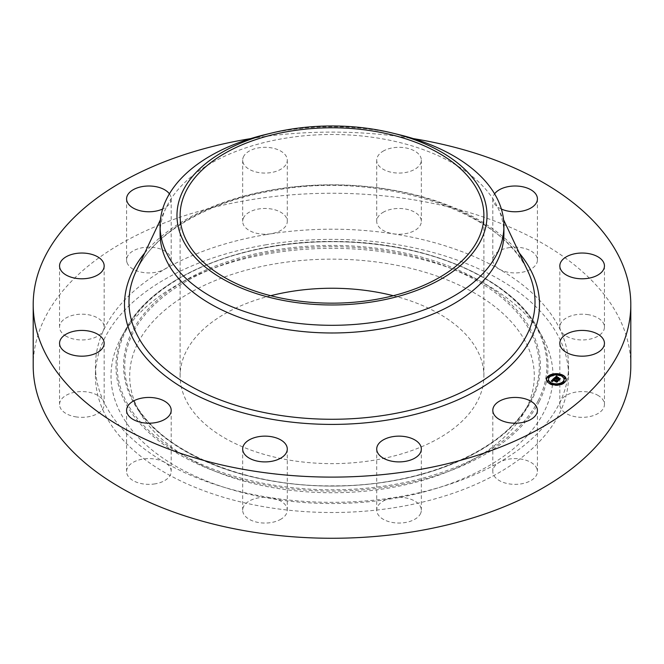 <?xml version="1.0" encoding="UTF-8"?>
<svg xmlns="http://www.w3.org/2000/svg" width="664" height="664" viewBox="0 0 664 664"><rect width="100%" height="100%" fill="white"/><g stroke="black" fill="none" stroke-linecap="round" stroke-linejoin="round"><path stroke-width="0.5" stroke-dasharray="3.32 2.49" d="M536.52 467.854A22.31 12.882 180 0 1 537.425 471.481A22.31 12.882 180 0 1 518.285 484.23A22.31 12.882 180 0 1 493.701 475.109A22.31 12.882 180 0 1 492.804 471.481A22.31 12.882 180 0 1 511.936 458.733A22.31 12.882 180 0 1 536.52 467.854M33.2 365.764A298.8 172.507 180 0 1 247.879 200.229A298.8 172.507 180 0 1 630.8 365.764M250.693 138.61A298.8 172.507 180 0 1 413.307 138.61M160.09 233.736A171.91 99.251 180 0 1 166.141 207.649A171.91 99.251 180 0 1 283.603 138.502A171.91 99.251 180 0 1 497.859 207.649A171.91 99.251 180 0 1 503.91 233.736M265.235 134.593A171.91 99.251 180 0 1 283.603 130.816A171.91 99.251 180 0 1 398.765 134.593M393.304 295.712A151.89 87.689 180 0 1 483.89 375.94A151.89 87.689 180 0 1 374.762 460.094A151.89 87.689 180 0 1 180.11 375.94A151.89 87.689 180 0 1 270.696 295.712M265.401 244.9A236.55 136.568 180 0 1 568.55 375.94A236.55 136.568 180 0 1 398.599 506.989A236.55 136.568 180 0 1 95.45 375.94A236.55 136.568 180 0 1 265.401 244.9M265.401 234.716A236.55 136.568 180 0 1 568.55 365.764A236.55 136.568 180 0 1 398.599 496.813A236.55 136.568 180 0 1 95.45 365.764A236.55 136.568 180 0 1 265.401 234.716M420.702 513.214A22.31 12.882 180 0 1 396.375 522.966A22.31 12.882 180 0 1 376.712 510.176A22.31 12.882 180 0 1 377.343 507.138A22.31 12.882 180 0 1 401.678 497.386A22.31 12.882 180 0 1 421.333 510.176A22.31 12.882 180 0 1 420.702 513.214M281.121 519.065A22.31 12.882 180 0 1 256.686 522.136A22.31 12.882 180 0 1 242.667 510.176A22.31 12.882 180 0 1 248.834 501.287A22.31 12.882 180 0 1 273.269 498.216A22.31 12.882 180 0 1 287.288 510.176A22.31 12.882 180 0 1 281.121 519.065M155.168 483.84A22.31 12.882 180 0 1 126.575 471.481A22.31 12.882 180 0 1 142.602 459.123A22.31 12.882 180 0 1 171.196 471.481A22.31 12.882 180 0 1 155.168 483.84M76.601 416.975A22.31 12.882 180 0 1 59.552 404.459A22.31 12.882 180 0 1 87.125 391.943A22.31 12.882 180 0 1 104.173 404.459A22.31 12.882 180 0 1 76.601 416.975M66.466 336.391A22.31 12.882 180 0 1 59.552 327.07A22.31 12.882 180 0 1 73.081 315.226A22.31 12.882 180 0 1 97.259 317.749A22.31 12.882 180 0 1 104.173 327.07A22.31 12.882 180 0 1 90.644 338.906A22.31 12.882 180 0 1 66.466 336.391M127.48 263.666A22.31 12.882 180 0 1 126.575 260.047A22.31 12.882 180 0 1 145.715 247.29A22.31 12.882 180 0 1 170.299 256.42A22.31 12.882 180 0 1 171.196 260.047A22.31 12.882 180 0 1 152.064 272.796A22.31 12.882 180 0 1 127.48 263.666M243.298 218.307A22.31 12.882 180 0 1 267.625 208.554A22.31 12.882 180 0 1 287.288 221.344A22.31 12.882 180 0 1 286.657 224.391A22.31 12.882 180 0 1 262.322 234.135A22.31 12.882 180 0 1 242.667 221.344A22.31 12.882 180 0 1 243.298 218.307M382.879 212.455A22.31 12.882 180 0 1 407.314 209.392A22.31 12.882 180 0 1 421.333 221.344A22.31 12.882 180 0 1 415.166 230.242A22.31 12.882 180 0 1 390.731 233.305A22.31 12.882 180 0 1 376.712 221.344A22.31 12.882 180 0 1 382.879 212.455M508.831 247.68A22.31 12.882 180 0 1 537.425 260.047A22.31 12.882 180 0 1 521.398 272.406A22.31 12.882 180 0 1 492.804 260.047A22.31 12.882 180 0 1 508.831 247.68M587.399 314.553A22.31 12.882 180 0 1 604.447 327.07A22.31 12.882 180 0 1 576.875 339.586A22.31 12.882 180 0 1 559.827 327.07A22.31 12.882 180 0 1 587.399 314.553M597.534 395.138A22.31 12.882 180 0 1 604.447 404.459A22.31 12.882 180 0 1 590.918 416.303A22.31 12.882 180 0 1 566.741 413.78A22.31 12.882 180 0 1 559.827 404.459A22.31 12.882 180 0 1 573.356 392.615A22.31 12.882 180 0 1 597.534 395.138M243.298 157.152A22.31 12.882 180 0 1 267.625 147.4A22.31 12.882 180 0 1 287.288 160.19A22.31 12.882 180 0 1 286.657 163.228A22.31 12.882 180 0 1 262.322 172.98A22.31 12.882 180 0 1 242.667 160.19A22.31 12.882 180 0 1 243.298 157.152M382.879 151.301A22.31 12.882 180 0 1 407.314 148.238A22.31 12.882 180 0 1 421.333 160.19A22.31 12.882 180 0 1 415.166 169.079A22.31 12.882 180 0 1 390.731 172.15A22.31 12.882 180 0 1 376.712 160.19A22.31 12.882 180 0 1 382.879 151.301M501.361 209.035A22.31 12.882 180 0 1 492.804 198.885A22.31 12.882 180 0 1 494.597 193.83M169.403 193.83A22.31 12.882 180 0 1 170.299 195.266A22.31 12.882 180 0 1 171.196 198.885A22.31 12.882 180 0 1 162.638 209.035M119.943 340.026A220.996 127.588 180 0 1 121.197 337.652A220.996 127.588 180 0 1 332 248.353A220.996 127.588 180 0 1 542.803 337.652A220.996 127.588 180 0 1 544.057 411.863A220.996 127.588 180 0 1 269.783 498.374A220.996 127.588 180 0 1 119.943 340.026M526.12 408.825A202.304 116.798 180 0 1 524.983 410.999A202.304 116.798 180 0 1 332 492.746A202.304 116.798 180 0 1 139.017 410.999A202.304 116.798 180 0 1 137.88 343.064A202.304 116.798 180 0 1 388.955 263.865A202.304 116.798 180 0 1 526.12 408.825M556.258 379.194L553.909 378.795L554.498 378.214M559.071 379.468L559.644 379.376L558.59 380.439L556.573 379.293L556.357 379.8L556.241 379.21M557.503 378.787L560.291 379.21L559.046 380.455L560.067 379.293L557.345 378.804L557.943 378.347L557.503 378.787L557.494 377.882L558.474 378.214L557.005 378.87M557.005 378.447L557.196 377.791M556.822 378.629L555.278 378.115L556.556 377.351L555.436 378.098L556.822 378.563M556.357 377.293L554.946 378.181M554.946 377.766L555.735 376.978L555.735 377.459M554.681 378.181L554.681 378.671M553.909 378.314L553.909 378.795M556.233 379.692L556.208 379.26M556.141 378.97L556.141 379.451M556.141 379.028L556.141 379.517M556.158 379.086L556.158 379.576M556.191 379.144L556.191 379.634M556.291 379.252L556.291 379.742M556.357 379.31L556.357 379.8M556.382 379.086L556.382 379.567M556.39 379.036L556.39 379.526M556.407 378.995L556.407 379.484M556.432 378.953L556.432 379.443M556.465 378.912L556.465 379.401M556.573 378.812L556.573 379.293M556.615 379.119L556.615 379.601M556.615 379.161L556.615 379.642M556.789 378.97L556.789 379.459M556.814 378.936L556.814 379.426M556.847 378.903L556.847 379.393M558.449 379.434L558.449 379.924M558.59 379.949L558.59 380.439M559.644 378.895L559.644 379.376M558.474 377.733L558.474 378.214M556.913 377.21L556.913 377.7M555.419 377.218L555.436 378.098M555.477 377.55L555.477 378.04M555.527 377.501L555.527 377.99M555.569 377.451L555.569 377.94M555.644 377.368L555.644 377.857M555.743 377.276L555.743 377.766M555.843 377.193L555.843 377.675M555.926 377.119L555.926 377.608M556.009 377.061L556.009 377.542M556.092 377.011L556.092 377.501M556.449 376.878L556.449 377.368M556.556 376.861L556.556 377.351M556.457 376.878L556.457 377.351M556.067 377.027L556.067 377.442M555.278 377.625L555.278 378.115M555.029 377.617L555.029 378.098M555.237 377.409L555.237 377.891M555.361 377.285L555.361 377.766M555.486 377.16L555.486 377.65M555.552 377.102L555.552 377.592M555.619 377.052L555.619 377.542M555.677 377.011L555.677 377.501M555.801 376.936L555.801 377.426M555.859 376.911L555.859 377.393M555.917 376.886L555.917 377.368M555.976 376.861L555.976 377.351M556.034 376.845L556.034 377.335M556.108 376.828L556.108 377.318M556.183 376.82L556.183 377.31M556.266 376.812L556.266 377.301M556.449 376.795L556.449 377.285M556.913 376.803L556.913 377.285M556.606 376.571L557.295 377.243L556.598 377.052M557.063 381.543L557.66 381.435L556.673 382.414L552.83 380.729L552.788 381.559L552.548 380.638L552.099 381.269L552.639 381.667L551.17 381.592L551.635 381.119M552.133 381.343L552.572 380.165M552.979 379.742L553.427 379.285L553.461 379.758L552.979 380.173M553.892 379.169L554.531 379.683L553.461 379.758M551.17 381.103L551.17 381.592M551.336 381.103L551.336 381.592M551.494 381.111L551.494 381.601M551.651 381.119L551.651 381.609M551.801 381.128L551.801 381.617M551.95 381.136L551.95 381.626M552.091 381.144L552.091 381.634M552.382 381.153L552.357 381.659M552.489 380.945L552.489 381.675M552.639 381.178L552.639 381.667M552.548 381.178L552.548 381.626M552.099 380.696L552.099 381.186M552.124 380.605L552.124 381.094M552.149 380.563L552.149 381.053M552.182 380.513L552.182 381.003M552.216 380.464L552.216 380.945M552.265 380.406L552.265 380.895M552.315 380.356L552.315 380.837M552.357 380.314L552.357 380.804M552.398 380.273L552.39 381.119M552.448 380.231L552.448 380.721M552.498 380.19L552.498 380.679M552.548 380.148L552.548 380.638M552.382 380.738L552.382 381.227M552.597 380.48L552.597 381.46M552.929 381.053L552.929 381.543M552.506 380.638L552.506 381.119M552.539 380.563L552.539 381.053M552.631 380.439L552.631 380.928M552.672 380.397L552.672 380.887M552.83 380.248L552.83 380.729M556.54 381.485L556.54 381.974M556.673 381.933L556.673 382.414M557.66 380.945L557.66 381.435M553.012 379.65L553.012 380.14M553.046 379.609L553.046 380.098M553.087 379.567L553.087 380.057M553.12 379.526L553.12 380.015M553.162 379.493L553.162 379.982M553.203 379.443L553.203 379.933M553.253 379.401L553.253 379.891M553.303 379.368L553.303 379.849M553.353 379.327L553.353 379.816M553.402 379.302L553.402 379.783M553.51 379.244L553.51 379.733M553.568 379.227L553.568 379.708M553.618 379.21L553.618 379.692M553.676 379.194L553.676 379.683M553.734 379.185L553.734 379.667M553.793 379.177L553.793 379.659M553.859 379.169L553.859 379.659M553.934 379.169L553.934 379.659M554.008 379.169L554.008 379.659M554.291 378.82L554.863 379.617L554.083 378.936L554.257 379.675M554.44 379.21L554.44 379.7M554.531 379.202L554.531 379.683M554.473 379.21L554.473 379.65M557.088 377.617L558.814 378.123L557.088 377.617L557.088 377.135M557.204 377.169L557.204 377.584M558.698 377.667L558.698 378.156M558.814 377.633L558.814 378.123M553.975 378.488L553.975 378.978M554.017 378.538L554.017 379.028M554.324 378.845L554.324 379.335M554.415 378.92L554.415 379.41M554.515 378.995L554.515 379.484M554.623 379.069L554.623 379.559M554.772 379.169L554.772 379.659M554.863 379.127L554.863 379.617M556.44 376.007L556.44 376.488M556.49 376.098L556.49 376.588M556.756 376.447L556.756 376.936M556.83 376.521L556.83 377.011M556.913 376.596L556.913 377.086M557.005 376.662L557.005 377.152M557.096 376.729L557.096 377.21M557.196 376.778L557.196 377.268M557.295 376.754L557.295 377.243M557.204 376.778L557.204 377.193M554.05 379.708L553.436 380.132L558.225 381.277L556.98 382.389L558.009 381.36L553.261 380.165L554.05 379.235M554.091 379.219L554.091 379.708M553.967 379.26L553.967 379.708M553.261 379.675L553.261 380.165M557.146 380.97L557.146 381.46M556.98 381.9L556.98 382.389M557.129 381.891L557.129 382.373M558.225 380.787L558.225 381.277M557.179 380.962L557.179 381.385M553.519 379.542L553.519 380.032M553.61 379.459L553.61 379.949M553.718 379.385L553.718 379.874M553.959 379.268L553.959 379.758M554.025 379.244L554.025 379.733M557.943 377.857L557.943 378.347M557.345 378.314L557.345 378.804M558.889 379.991L558.889 380.48M559.046 379.966L559.046 380.455M560.291 378.721L560.291 379.21M561.271 374.944A9.86 5.694 0 0 0 561.196 374.919A9.86 5.694 0 0 0 560.341 374.67M554.481 374.255A9.86 5.694 0 0 0 553.394 374.405M546.414 379.609A9.86 5.694 0 0 0 546.406 379.849A9.86 5.694 0 0 0 551.336 384.78A9.86 5.694 0 0 0 566.126 379.849A9.86 5.694 0 0 0 566.118 379.609M551.635 383.452A7.769 4.482 0 0 0 552.382 383.734A7.769 4.482 0 0 0 552.456 383.759M557.959 384.224A7.769 4.482 0 0 0 558.997 384.049M564.026 379.609A7.769 4.482 0 0 0 560.15 375.965A7.769 4.482 0 0 0 548.505 379.609M549.053 377.061L548.207 377.061M560.076 375.45L560.897 375.758M561.097 375.202L560.25 375.202M553.535 375.16L554.573 374.986M554.407 374.687L553.56 374.687M564.325 382.149L563.479 382.149M565.205 378.289L564.359 378.289M552.282 384.016L551.435 384.016M551.261 384.265L552.191 384.547M548.173 380.92L547.327 380.92M558.972 384.522L558.125 384.522M558.05 384.962L559.138 384.805M136.12 271.252A203.018 117.213 180 0 1 274.838 189.589A203.018 117.213 180 0 1 527.88 271.252C502.963 211.102 379.634 170.631 274.381 190.46C207.434 201.375 153.06 233.769 136.12 271.252M144.727 253.017A207.5 119.802 180 0 1 273.576 189.655A207.5 119.802 180 0 1 519.273 253.017M538.189 400.691A214.879 124.06 0 0 0 392.499 246.718A214.879 124.06 0 0 0 125.811 330.838A214.879 124.06 0 0 0 271.501 484.803A214.879 124.06 0 0 0 538.189 400.691M539.284 401.488A216.016 124.716 0 0 0 538.056 328.946A216.016 124.716 0 0 0 332 241.663A216.016 124.716 0 0 0 125.944 328.946A216.016 124.716 0 0 0 124.716 331.261A216.016 124.716 0 0 0 271.186 486.048A216.016 124.716 0 0 0 539.284 401.488M531.989 399.637A208.421 120.325 180 0 1 273.319 481.226A208.421 120.325 180 0 1 132.012 331.884A208.421 120.325 180 0 1 390.681 250.303A208.421 120.325 180 0 1 531.989 399.637M133.107 332.681A207.284 119.669 0 0 0 134.277 402.293A207.284 119.669 0 0 0 332 486.048A207.284 119.669 0 0 0 529.723 402.293A207.284 119.669 0 0 0 530.893 400.068A207.284 119.669 0 0 0 390.357 251.548A207.284 119.669 0 0 0 133.107 332.681M556.855 376.795L556.855 377.243M537.425 410.327L537.425 471.481M492.804 410.327L492.804 471.481M166.141 207.649L160.439 219.718M497.859 207.649L503.561 219.718M180.11 215.476L180.11 375.94M483.89 215.476L483.89 375.94M568.55 365.764L568.55 375.94M95.45 365.764L95.45 375.94M287.288 160.19L287.288 221.344M242.667 160.19L242.667 221.344M242.667 449.022L242.667 510.176M287.288 449.022L287.288 510.176M421.333 160.19L421.333 221.344M376.712 160.19L376.712 221.344M126.575 410.327L126.575 471.481M171.196 410.327L171.196 471.481M537.425 198.885L537.425 260.047M492.804 198.885L492.804 260.047M59.552 343.305L59.552 404.459M104.173 343.305L104.173 404.459M604.447 265.915L604.447 327.07M559.827 265.915L559.827 327.07M59.552 265.915L59.552 327.07M104.173 265.915L104.173 327.07M604.447 343.305L604.447 404.459M559.827 343.305L559.827 404.459M126.575 198.885L126.575 260.047M171.196 198.885L171.196 260.047M376.712 449.022L376.712 510.176M421.333 449.022L421.333 510.176M542.803 337.652L538.056 328.946C511.703 278.091 425.018 241.165 333.768 241.48C241.314 240.252 152.604 277.394 125.944 328.946L121.197 337.652M139.017 410.999L134.277 402.293C159.418 451.171 244.8 487.127 333.793 485.857C421.557 486.206 504.889 450.474 529.723 402.293L524.983 410.999M546.406 379.849L546.406 379.36M566.126 379.849L566.126 379.36"/><path stroke-width="1" d="M536.52 406.7A22.31 12.882 180 0 1 537.425 410.327A22.31 12.882 180 0 1 518.285 423.076A22.31 12.882 180 0 1 493.701 413.954A22.31 12.882 180 0 1 492.804 410.327A22.31 12.882 180 0 1 511.936 397.578A22.31 12.882 180 0 1 536.52 406.7M413.307 138.61A298.8 172.507 180 0 1 630.8 304.61L630.8 365.764A298.8 172.507 180 0 1 416.12 531.291A298.8 172.507 180 0 1 33.2 365.764L33.2 304.61A298.8 172.507 180 0 1 247.879 139.075A298.8 172.507 180 0 1 250.693 138.61M630.8 304.61A298.8 172.507 180 0 1 416.12 470.137A298.8 172.507 180 0 1 33.2 304.61M392.208 132.999L398.765 134.593A171.91 99.251 180 0 1 503.91 226.05L503.91 233.736A171.91 99.251 180 0 1 380.397 328.971A171.91 99.251 180 0 1 160.09 233.736L160.09 226.05A171.91 99.251 180 0 1 167.046 198.113A171.91 99.251 180 0 1 265.235 134.593L271.792 132.999A155.027 89.507 180 0 1 392.208 132.999A155.027 89.507 180 0 1 480.753 240.675A155.027 89.507 180 0 1 288.35 301.356A155.027 89.507 180 0 1 183.247 190.278A155.027 89.507 180 0 1 271.792 132.999M503.91 226.05A171.91 99.251 180 0 1 496.954 253.997A171.91 99.251 180 0 1 380.397 321.293A171.91 99.251 180 0 1 160.09 226.05M270.696 295.712A151.89 87.689 180 0 1 289.238 291.795A151.89 87.689 180 0 1 393.304 295.712M374.762 299.622A151.89 87.689 180 0 1 180.11 215.476A151.89 87.689 180 0 1 289.238 131.331A151.89 87.689 180 0 1 483.89 215.476A151.89 87.689 180 0 1 374.762 299.622M281.121 457.911A22.31 12.882 180 0 1 256.686 460.982A22.31 12.882 180 0 1 242.667 449.022A22.31 12.882 180 0 1 248.834 440.132A22.31 12.882 180 0 1 273.269 437.061A22.31 12.882 180 0 1 287.288 449.022A22.31 12.882 180 0 1 281.121 457.911M155.168 422.686A22.31 12.882 180 0 1 126.575 410.327A22.31 12.882 180 0 1 142.602 397.968A22.31 12.882 180 0 1 171.196 410.327A22.31 12.882 180 0 1 155.168 422.686M494.597 193.83A22.31 12.882 180 0 1 508.831 186.526A22.31 12.882 180 0 1 537.425 198.885A22.31 12.882 180 0 1 521.398 211.252A22.31 12.882 180 0 1 501.361 209.035M76.601 355.821A22.31 12.882 180 0 1 59.552 343.305A22.31 12.882 180 0 1 87.125 330.788A22.31 12.882 180 0 1 104.173 343.305A22.31 12.882 180 0 1 76.601 355.821M587.399 253.391A22.31 12.882 180 0 1 604.447 265.915A22.31 12.882 180 0 1 576.875 278.432A22.31 12.882 180 0 1 559.827 265.915A22.31 12.882 180 0 1 587.399 253.391M66.466 275.228A22.31 12.882 180 0 1 59.552 265.915A22.31 12.882 180 0 1 73.081 254.071A22.31 12.882 180 0 1 97.259 256.594A22.31 12.882 180 0 1 104.173 265.915A22.31 12.882 180 0 1 90.644 277.751A22.31 12.882 180 0 1 66.466 275.228M597.534 333.984A22.31 12.882 180 0 1 604.447 343.305A22.31 12.882 180 0 1 590.918 355.14A22.31 12.882 180 0 1 566.741 352.625A22.31 12.882 180 0 1 559.827 343.305A22.31 12.882 180 0 1 573.356 331.461A22.31 12.882 180 0 1 597.534 333.984M162.638 209.035A22.31 12.882 180 0 1 127.48 202.512A22.31 12.882 180 0 1 126.575 198.885A22.31 12.882 180 0 1 144.412 186.269A22.31 12.882 180 0 1 169.403 193.83M420.702 452.059A22.31 12.882 180 0 1 396.375 461.812A22.31 12.882 180 0 1 376.712 449.022A22.31 12.882 180 0 1 377.343 445.984A22.31 12.882 180 0 1 401.678 436.231A22.31 12.882 180 0 1 421.333 449.022A22.31 12.882 180 0 1 420.702 452.059M561.196 374.43A9.86 5.694 180 0 1 566.126 379.36A9.86 5.694 180 0 1 551.336 384.29A9.86 5.694 180 0 1 546.406 379.36A9.86 5.694 180 0 1 561.196 374.43M560.15 375.475A7.769 4.482 180 0 1 564.035 379.36A7.769 4.482 180 0 1 552.382 383.244A7.769 4.482 180 0 1 548.497 379.36A7.769 4.482 180 0 1 560.15 375.475M553.751 378.546L554.531 379.202L552.979 379.692L557.66 380.945L556.673 381.933L552.83 380.248L552.788 381.07L552.548 380.148L552.099 380.779L552.639 381.178L551.17 381.103L553.71 378.505L553.892 379.169M554.125 378.505L554.863 379.127L554.125 378.663M554.025 379.244L553.436 379.642L558.225 380.787L556.98 381.9L558.009 380.87L553.261 379.675L554.025 379.244M556.15 376.073L556.913 376.803L554.946 377.692L556.689 378.272L555.278 377.625L556.556 376.861L555.436 377.608L556.872 378.09L556.913 377.21L558.474 377.733L557.005 378.38L559.644 378.895L558.59 379.949L558.449 379.434L553.909 378.314L556.366 376.347M556.606 376.09L557.295 376.754L556.606 376.272M558.814 377.633L557.088 377.135L558.814 377.633M557.503 378.297L560.291 378.721L558.889 379.991L560.067 378.812L557.345 378.314L557.943 377.857L557.503 378.372M548.929 376.521L548.032 376.82L548.929 376.521M560.972 374.654L560.076 374.952L560.972 374.654M554.282 374.147L553.386 374.446L554.282 374.147M564.201 381.609L563.304 381.908L564.201 381.609M565.081 377.75L564.184 378.048L565.081 377.75M551.56 384.066L552.456 383.767L551.56 384.066M547.451 380.978L548.348 380.679L547.451 380.978M558.25 384.572L559.146 384.273L558.25 384.572M556.241 379.21L556.258 378.704M557.005 378.38L557.005 378.87L559.071 379.468M554.946 377.692L554.946 378.181L556.689 378.762L556.822 378.14M554.498 378.214L554.946 377.766M555.735 376.978L556.15 376.563M558.88 379.003L558.88 379.493M556.872 378.09L556.872 378.58M556.689 378.272L556.689 378.762M556.332 376.314L556.332 376.803M556.308 376.281L556.308 376.77M556.274 376.247L556.274 376.729M551.635 381.119L552.124 380.621M552.572 380.165L552.979 379.742M552.979 379.692L552.979 380.173L557.063 381.543M553.71 378.505L553.71 378.995M556.996 381.061L556.996 381.551M560.341 374.67A9.86 5.694 0 0 0 554.481 374.255M553.394 374.405A9.86 5.694 0 0 0 548.182 376.596M548.107 376.654A9.86 5.694 0 0 0 546.414 379.609M566.118 379.609A9.86 5.694 0 0 0 561.271 374.944L561.097 375.202M552.191 384.547L552.456 383.767A7.769 4.482 0 0 0 557.959 384.224M558.997 384.049A7.769 4.482 0 0 0 564.035 379.849A7.769 4.482 0 0 0 564.026 379.609M548.505 379.609A7.769 4.482 0 0 0 548.497 379.849A7.769 4.482 0 0 0 551.635 383.452M548.207 377.061L548.331 377.6L549.053 377.061M553.56 374.687L553.535 375.16M563.479 382.149L563.603 382.696L564.35 382.622M564.359 378.289L564.483 378.829L565.205 378.289M547.327 380.92L547.451 381.468L548.173 380.92M558.125 384.522L558.05 384.962M503.561 219.718L527.88 271.252A203.018 117.213 180 0 1 389.162 414.535A203.018 117.213 180 0 1 189.838 385.743A203.018 117.213 180 0 1 136.12 271.252L160.439 219.718M519.273 253.017A207.5 119.802 180 0 1 390.424 419.565A207.5 119.802 180 0 1 174.026 382.29A207.5 119.802 180 0 1 144.727 253.017M556.249 376.206L556.249 376.695M556.216 376.164L556.216 376.654M556.183 376.123L556.183 376.604M564.035 379.849L564.035 379.36M548.497 379.849L548.497 379.36M549.228 377.301L549.228 376.82M548.032 377.301L548.032 376.82M554.581 374.936L554.581 374.446M553.386 374.936L553.386 374.446M564.5 382.398L564.5 381.908M563.304 382.398L563.304 381.908M565.379 378.53L565.379 378.048M564.184 378.53L564.184 378.048M547.153 381.169L547.153 380.679M548.348 381.169L548.348 380.679M557.951 384.763L557.951 384.273M559.146 384.763L559.146 384.273"/></g></svg>
